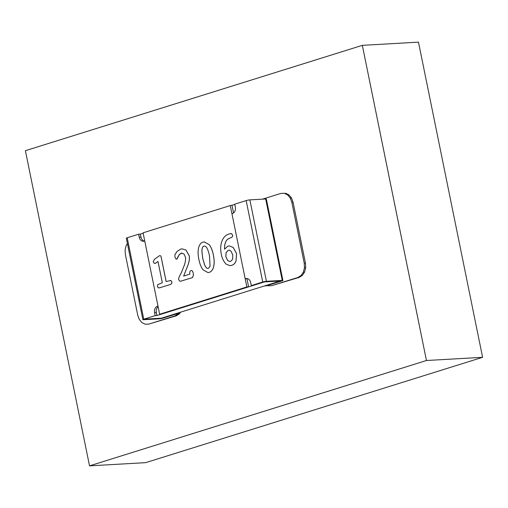 <?xml version="1.0" encoding="UTF-8"?>
<svg xmlns="http://www.w3.org/2000/svg" width="508" height="508" viewBox="0 0 508 508"><rect width="100%" height="100%" fill="white"/><g stroke="black" fill="none" stroke-linecap="round" stroke-linejoin="round"><path stroke-width="0.76" d="M262.725 282.01L246.164 200.59L234.747 204.159L235.344 207.099A5.347 4.058 86.7 0 1 232.48 213.525L231.94 213.697L245.193 278.829L245.726 278.663A5.347 4.058 -93.3 0 1 246.482 278.524A5.347 4.058 -93.3 0 1 250.711 282.639L251.308 285.579L262.725 282.01A2.673 0.324 -11.5 0 1 266.427 281.299L282.251 280.397A2.673 0.324 -11.5 0 1 282.905 280.473A2.673 0.324 -11.5 0 1 282.023 280.911L266.148 285.871L264.395 285.972L280.251 281.013L264.458 281.915L280.251 281.013L161.334 318.199L145.542 319.094L161.334 318.199L177.19 313.239L178.943 313.138L163.068 318.103A2.673 0.324 168.5 0 1 159.366 318.814L143.542 319.716A2.673 0.324 168.5 0 1 142.888 319.634A2.673 0.324 168.5 0 1 143.77 319.202L155.181 315.633L154.584 312.687A5.347 4.058 86.7 0 1 157.455 306.261L157.988 306.095L144.736 240.963L144.202 241.129A5.347 4.058 -93.3 0 1 143.447 241.268A5.347 4.058 -93.3 0 1 139.217 237.153L140.97 237.052L140.373 234.112L143.167 233.242M245.193 278.829L246.951 278.733L248.602 286.874L161.398 314.135L159.645 314.236L143.078 232.816L230.283 205.556L234.829 204.578M251.308 285.579L253.067 285.477L264.458 281.915L156.94 315.531L155.181 315.633M142.888 319.634L126.321 238.214A2.673 0.324 168.5 0 1 127.203 237.782L138.621 234.213L139.217 237.153M138.621 234.213L140.373 234.112M140.97 237.052A5.347 4.058 -93.3 0 0 144.323 241.09M154.584 312.687L156.343 312.591L156.94 315.531M156.343 312.591A5.347 4.058 86.7 0 1 158.115 306.737M178.854 312.718L178.943 313.138M246.951 278.733L247.364 278.6M246.164 200.59A2.673 0.324 -11.5 0 1 249.86 199.879L265.684 198.977A2.673 0.324 -11.5 0 1 266.344 199.06L282.905 280.473M230.283 205.556L246.85 286.969L159.645 314.236M248.602 286.874L246.85 286.969M232.042 205.454L233.566 212.954M170.205 280.435L170.859 280.505L171.856 281.845L171.679 283.458L170.447 284.48L159.175 287.941M170.859 280.505L171.888 281.845L171.71 283.458L170.478 284.48L159.195 287.941M159.728 287.839L158.172 287.75L157.397 286.366L157.696 284.664L162.319 282.727L158.001 261.487L155.404 263.347L154.026 263.163L153.219 261.861L154.445 259.315L159.398 255.753C160.312 255.372 160.909 255.892 161.201 257.321L166.129 281.54L170.821 280.505M159.436 255.753C160.344 255.365 160.941 255.886 161.233 257.315L166.16 281.527M159.398 255.753L159.88 255.632M155.664 263.131L154.984 263.423M155.404 263.347L155.004 263.423M158.001 261.487L155.626 263.131M190.945 270.574C191.922 270.269 192.646 270.98 193.129 272.707L193.421 275.082L192.418 277.609L180.556 281.229L179.565 281.057L178.638 279.387C178.448 278.454 179.362 276.206 181.381 272.65L184.55 264.598C185.503 261.366 185.807 258.909 185.471 257.239L183.858 253.873L181.28 253.136L179.368 254.502L176.67 259.118M181.921 253.016L179.407 254.502L176.975 259.061C176.003 259.359 175.33 258.566 174.942 256.673L174.885 254.718L177.013 251.485L180.581 249.13L182.137 248.837L186.011 250.088L189.262 255.81C189.725 258.089 189.351 261.068 188.131 264.744L183.629 276.066L189.84 274.13C189.579 272.059 189.935 270.878 190.913 270.574L191.3 270.504M190.913 270.574C191.884 270.269 192.615 270.98 193.091 272.707M184.715 273.393L183.674 276.054M182.175 248.837L185.972 250.095L189.224 255.816C189.687 258.096 189.313 261.074 188.093 264.751L184.683 273.393M177.006 259.055L176.689 259.118M193.173 273.107L193.459 275.082L192.456 277.609L180.588 281.229M209.163 272.377L207.994 272.593L203.098 269.862C201.212 267.506 199.803 264.052 198.882 259.499C197.942 254.889 197.847 251.009 198.603 247.872C199.358 244.716 200.825 242.799 203.01 242.119L204.216 241.897L209.118 244.602C210.998 246.939 212.407 250.4 213.341 254.978C214.281 259.594 214.376 263.474 213.633 266.617C212.896 269.754 211.404 271.672 209.163 272.377L208.026 272.593M204.248 241.891L209.15 244.602C211.036 246.939 212.446 250.4 213.373 254.978C214.312 259.588 214.414 263.468 213.671 266.617C212.935 269.754 211.442 271.672 209.201 272.371M204.337 246.062L203.816 246.158C202.533 246.558 201.898 248.361 201.917 251.562L202.686 258.312L204.578 264.757C205.746 267.564 206.997 268.764 208.331 268.345L210.064 266.427L209.537 256.172C208.032 248.774 206.121 245.434 203.816 246.158L204.318 246.062M203.854 246.158C202.565 246.558 201.936 248.355 201.955 251.562L202.717 258.312L204.616 264.757C205.784 267.564 207.035 268.757 208.369 268.345M207.912 268.421L208.331 268.345M231.712 265.328L229.959 265.665L226.162 264.179C223.755 261.69 222.148 258.496 221.355 254.603C220.313 249.472 220.497 245.021 221.901 241.243C223.304 237.452 225.679 235.033 229.013 233.991L231.426 233.636L232.575 235.071C232.842 236.385 232.156 237.293 230.524 237.808L227.711 239.192C225.482 241.027 224.428 244.354 224.53 249.187L227.908 246.132L229.171 245.897L233.185 247.453L236.531 253.581L236.004 261.068C235.102 263.296 233.667 264.712 231.712 265.328L229.991 265.659M229.171 245.897L233.216 247.447L236.563 253.575L236.042 261.068C235.134 263.29 233.705 264.712 231.743 265.322M231.458 233.636L230.848 233.585L231.458 233.636L232.607 235.071C232.88 236.385 232.194 237.293 230.562 237.808L227.743 239.185C225.52 241.021 224.46 244.354 224.568 249.18M229.445 250.146L228.181 250.342L226.066 252.628L225.844 256.769L227.673 260.585L229.87 261.518L230.594 261.385L232.683 259.175L232.753 254.908L230.956 251.117L229.152 250.133M229.476 250.146L228.219 250.336L226.098 252.622L225.882 256.769L227.711 260.585L229.889 261.518M178.657 313.226L174.981 315.906L148.819 324.091L145.301 324.25L141.961 322.631L139.313 319.475L137.744 315.258L125.349 254.324L125.114 249.695L126.238 245.358L127.419 243.63M180.55 312.185L179.368 313.919L178.137 313.988M179.368 313.919L176.206 315.836L174.981 315.906M176.206 315.836L148.819 324.091M262.49 199.161L280.765 193.446L284.277 193.281L287.617 194.901L290.271 198.063L291.833 202.273L304.228 263.207L304.47 267.837L303.339 272.18L301.022 275.565L297.859 277.489L271.697 285.667L268.186 285.833L267.437 285.471M284.277 193.281L280.765 193.446M285.509 193.211L288.849 194.831L287.617 194.901M288.849 194.831L291.497 197.987L290.271 198.063M291.497 197.987L293.065 202.203L291.833 202.273M293.065 202.203L305.46 263.138L304.228 263.207M305.46 263.138L305.695 267.767L304.47 267.837M305.695 267.767L304.565 272.11L303.339 272.18M304.565 272.11L302.247 275.495L301.022 275.565M302.247 275.495L299.091 277.419L297.859 277.489M299.091 277.419L271.697 285.667M362.337 45.345L418.478 42.145L482.6 357.315L426.46 360.509L89.522 465.855L25.4 150.686L362.337 45.345L426.46 360.509M482.6 357.315L145.663 462.655L89.522 465.855M127.203 237.782L143.77 319.202M157.455 306.261L158.013 306.229M245.726 278.663L247.25 278.575M266.427 281.299L249.86 199.879M282.251 280.397L265.684 198.977"/></g></svg>
